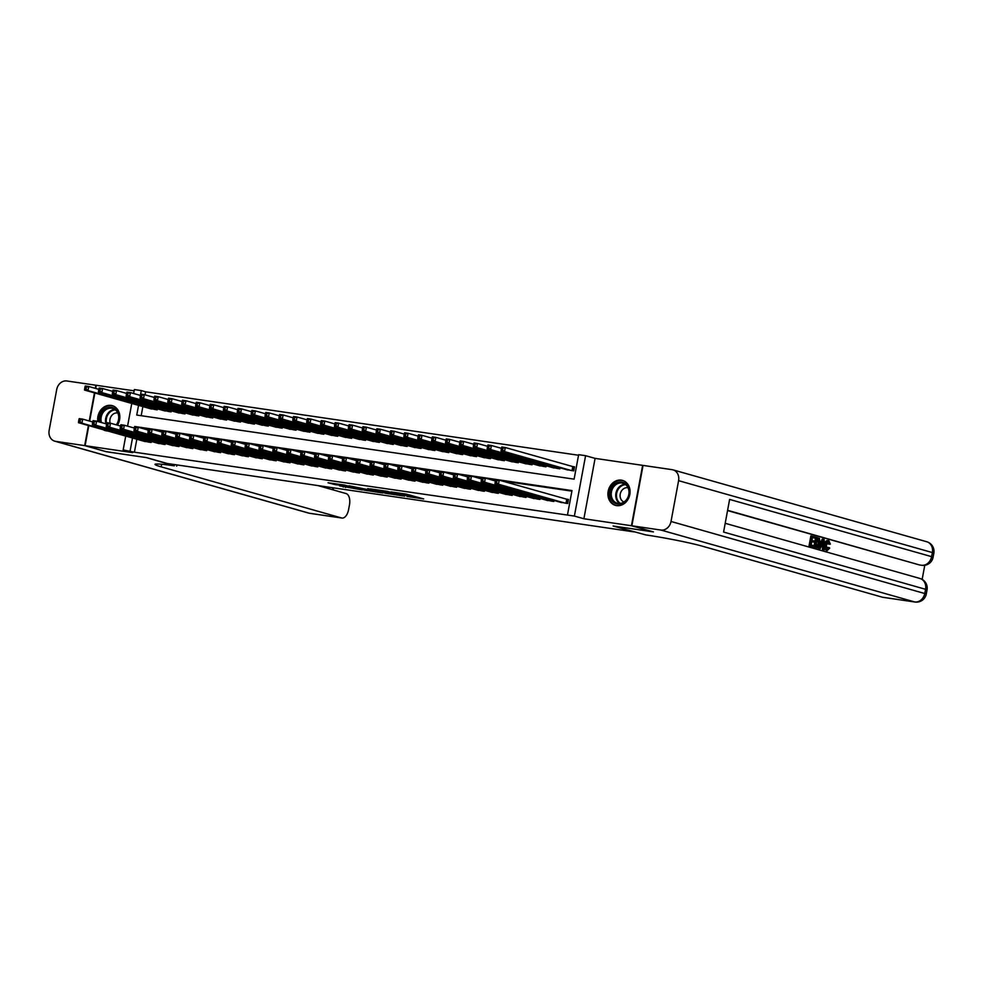 <?xml version="1.0" encoding="UTF-8"?>
<svg xmlns="http://www.w3.org/2000/svg" width="983" height="983" viewBox="0 0 983 983"><rect width="100%" height="100%" fill="white"/><g stroke="black" fill="none" stroke-linecap="round" stroke-linejoin="round"><path stroke-width="1.47" d="M406.925 496.44L423.71 498.934L406.004 494.068L391.001 491.918L410.808 496.562L406.925 496.44M102.994 429.645A12.963 10.924 -74.2 0 0 105.206 430.603A12.963 10.924 -74.2 0 0 106.385 430.849A12.963 10.924 -74.2 0 0 107.602 430.947M117.419 425.172A12.963 10.924 -74.2 0 0 112.283 405.647A12.963 10.924 -74.2 0 0 111.104 405.401A12.963 10.924 -74.2 0 0 97.833 421.523M616.636 505.618A12.963 10.924 -74.2 0 0 629.673 495.174A12.963 10.924 -74.2 0 0 622.522 480.417A12.963 10.924 -74.2 0 0 621.354 480.159A12.963 10.924 -74.2 0 0 608.305 490.603A12.963 10.924 -74.2 0 0 615.456 505.373A12.963 10.924 -74.2 0 0 616.636 505.618L616.169 505.483A12.89 10.85 -74.2 0 0 616.857 505.655M339.504 485.835L362.309 489.939L344.615 485.074L328.015 482.764L335.387 484.668L347.515 485.971L358.205 489.079L339.504 485.835M136.821 439.229L134.413 452.192L123.158 449.944L125.726 436.083M653.031 531.791L613.109 525.991L633.826 531.864L167.319 463.509L146.602 457.636L106.68 451.787L85.103 445.668L132.656 452.635L123.158 449.944M653.019 531.84L631.442 525.733L642.636 465.352L595.084 458.373L585.585 455.694L574.391 516.075L567.449 515.055L571.995 490.578L134.634 426.487L134.352 428.06M595.084 458.373L583.89 518.754L631.442 525.733M583.89 518.754L574.391 516.075M134.413 452.192L567.449 515.055M385.655 493.294L404.701 496.145L386.995 491.291L370.161 488.87L385.655 493.294L385.877 492.041M382.743 492.987L364.46 490.185L348.965 485.774L367.212 489.473L372.532 490.198L367.765 488.551L382.78 492.802M134.118 390.829L96.297 385.287L95.707 388.457M94.86 392.991L89.65 421.105M88.814 425.627L85.103 445.668M559.438 501.994L567.719 503.529L568.469 499.45L566.036 499.094M545.553 499.954L553.834 501.49L554.019 500.458M531.68 497.926L539.95 499.462L540.134 498.418M517.795 495.887L526.065 497.423L526.249 496.39M503.91 493.859L512.18 495.395L512.364 494.351M490.026 491.819L498.295 493.355L498.492 492.323M476.141 489.78L484.41 491.316L484.607 490.284M462.256 487.752L470.525 489.288L470.722 488.244M448.371 485.713L456.64 487.249L456.837 486.216M434.486 483.685L442.755 485.221L442.952 484.177M420.601 481.645L428.871 483.181L429.067 482.149M406.716 479.618L414.986 481.154L415.182 480.109M392.831 477.578L401.101 479.114L401.297 478.082M378.946 475.539L387.216 477.074L387.413 476.042M365.062 473.511L373.331 475.047L373.528 474.003M351.177 471.471L359.446 473.007L359.643 471.975M337.292 469.444L345.561 470.98L345.758 469.935M323.407 467.404L331.689 468.94L331.873 467.908M309.522 465.377L317.804 466.913L317.988 465.868M295.637 463.337L303.919 464.873L304.103 463.841M281.752 461.297L290.034 462.833L290.218 461.801M267.88 459.27L276.149 460.806L276.334 459.761M253.995 457.23L262.264 458.766L262.449 457.734M240.11 455.203L248.38 456.739L248.564 455.694M226.225 453.163L234.495 454.699L234.691 453.667M212.34 451.136L220.61 452.671L220.806 451.627M198.455 449.096L206.725 450.632L206.922 449.6M184.571 447.056L192.84 448.592L193.037 447.56M170.686 445.029L178.955 446.565L179.152 445.52M156.801 442.989L165.07 444.525L165.267 443.493M571.885 491.144L501.711 480.871M495.665 479.974L487.826 478.832M481.781 477.947L473.941 476.792M467.896 475.907L460.056 474.764M454.011 473.88L446.171 472.725M440.126 471.84L432.287 470.697M426.241 469.813L418.402 468.658M412.356 467.773L404.517 466.63M398.471 465.733L390.632 464.59M384.586 463.706L376.747 462.551M370.702 461.666L362.862 460.523M356.817 459.639L348.977 458.483M342.932 457.599L335.092 456.456M329.047 455.571L321.208 454.416M315.162 453.532L307.323 452.389M301.289 451.492L293.438 450.349M287.405 449.464L279.565 448.309M273.52 447.425L265.68 446.282M259.635 445.397L251.795 444.242M245.75 443.358L237.911 442.215M231.865 441.33L224.026 440.175M217.98 439.29L210.141 438.135M204.095 437.251L196.256 436.108M190.211 435.223L182.371 434.068M176.326 433.184L168.486 432.041M162.441 431.156L154.601 430.001M148.556 429.116L140.716 427.974M151.382 441.453L151.185 442.497L142.916 440.962M578.532 455.252L145.607 391.812L145.042 394.847M142.867 406.593L141.183 415.711M565.495 469.358L573.765 470.894L574.514 466.814L572.094 466.458M560.077 467.822L559.88 468.854L551.61 467.318M546.192 465.782L545.995 466.827L537.726 465.278M532.307 463.755L532.11 464.787L523.841 463.251M518.422 461.715L518.225 462.747L509.956 461.211M504.537 459.675L504.34 460.72L496.071 459.184M490.652 457.648L490.456 458.68L482.186 457.144M476.767 455.608L476.571 456.653L468.301 455.117M462.882 453.581L462.686 454.613L454.416 453.077M448.998 451.541L448.801 452.585L440.531 451.037M435.113 449.514L434.916 450.546L426.647 449.01M421.228 447.474L421.043 448.506L412.762 446.97M407.343 445.434L407.159 446.479L398.877 444.943M393.458 443.407L393.274 444.439L384.992 442.903M379.573 441.367L379.389 442.411L371.107 440.876M365.688 439.34L365.504 440.372L357.234 438.836M351.803 437.3L351.619 438.344L343.35 436.796M337.919 435.272L337.734 436.305L329.465 434.769M324.046 433.233L323.849 434.265L315.58 432.729M310.161 431.193L309.964 432.237L301.695 430.701M296.276 429.166L296.08 430.198L287.81 428.662M282.391 427.126L282.195 428.17L273.925 426.634M268.506 425.098L268.31 426.131L260.04 424.595M254.622 423.059L254.425 424.103L246.155 422.555M240.737 421.031L240.54 422.063L232.271 420.527M226.852 418.991L226.655 420.024L218.386 418.488M212.967 416.952L212.77 417.996L204.501 416.46M199.082 414.924L198.885 415.956L190.616 414.421M185.197 412.885L185.001 413.929L176.731 412.393M171.312 410.857L171.116 411.889L162.846 410.353M157.427 408.817L157.243 409.862L148.961 408.314M133.614 393.507L134.352 389.563L141.294 390.583L140.397 395.424M145.607 391.812L141.294 390.583M138.554 405.365L136.76 415.059L574.109 479.151L578.643 454.674L585.585 455.694M127.569 426.143L131.771 403.448M132.508 438.013L130.1 450.964M136.477 427.003L134.634 426.487M411.582 496.87L412.061 495.604M401.261 495.53L388.224 491.709L382.289 490.935L401.261 495.53M371.414 490.849L379.352 492.176L372.962 490.468L367.642 489.743L371.414 490.849M501.502 448.076L501.195 449.71L502.583 449.907L502.891 448.273L501.502 448.076L501.809 447.019L505.274 447.523L504.525 451.602L501.047 451.099L567.867 470.021M574.477 467.048L505.274 447.523L502.891 448.273M571.332 470.538L504.525 451.602L502.583 449.907M501.047 451.099L501.195 449.71M495.444 480.712L495.149 482.346L496.538 482.542L496.833 480.92L495.444 480.712L495.751 479.655L499.229 480.159L498.467 484.238L565.286 503.173M496.538 482.542L498.467 484.238L495.002 483.734L561.809 502.669M496.833 480.92L499.229 480.159L568.432 499.683M495.149 482.346L495.002 483.734M616.759 482.862A11.218 9.449 105.8 0 1 628.813 488.772A11.218 9.449 105.8 0 1 622.595 503.321A11.218 9.449 105.8 0 1 610.541 497.41A11.218 9.449 105.8 0 1 616.759 482.862M622.817 502.682A10.395 8.749 -74.2 0 0 628.997 492.36A10.395 8.749 -74.2 0 0 622.939 483.218A10.395 8.749 -74.2 0 0 617.41 483.747A10.395 8.749 -74.2 0 0 611.229 494.056A10.395 8.749 -74.2 0 0 617.275 503.21A10.395 8.749 -74.2 0 0 622.817 502.682M628.051 487.789A7.397 6.23 -74.2 0 0 624.488 488.256A7.397 6.23 -74.2 0 0 620.101 495.371A7.397 6.23 -74.2 0 0 624.021 501.994M623.861 480.908A12.89 10.85 -74.2 0 0 623.197 480.687A12.89 10.85 -74.2 0 0 616.329 481.351A12.89 10.85 -74.2 0 0 608.674 494.142A12.89 10.85 -74.2 0 0 616.169 505.483M100.18 422.186A11.218 9.449 105.8 0 1 106.52 408.092A11.218 9.449 105.8 0 1 117.481 411.459A11.218 9.449 105.8 0 1 116.596 424.939M116.289 424.84A10.395 8.749 -74.2 0 0 112.701 408.449A10.395 8.749 -74.2 0 0 107.172 408.977A10.395 8.749 -74.2 0 0 101.433 422.543M117.8 413.02A7.397 6.23 -74.2 0 0 114.249 413.487A7.397 6.23 -74.2 0 0 110.17 423.157M113.623 406.139A12.89 10.85 -74.2 0 0 112.947 405.93A12.89 10.85 -74.2 0 0 106.09 406.581A12.89 10.85 -74.2 0 0 98.607 421.732M104.014 429.94A12.89 10.85 -74.2 0 0 105.918 430.714A12.89 10.85 -74.2 0 0 106.606 430.886M826.064 549.448L827.969 547.408L829.087 547.568L829.75 548.096L827.035 550.763L824.332 548.367M824.282 546.204L824.467 544.815C825.056 541.817 826.162 540.392 827.772 540.552L828.878 540.711L830.352 544.127L828.448 544.054L827.526 541.67M820.203 548.686L819.429 548.477L823.299 539.262L824.123 539.495L824.368 549.866L823.594 549.657L823.557 546.474L821.358 545.848L820.203 548.686L818.323 548.305L818.95 546.818M819.859 544.643L822.193 539.102L823.299 539.262M824.368 549.866L822.488 549.485L822.452 546.315L821.296 545.983M815.435 538.229L812.511 537.394L811.958 540.404L814.686 541.178L814.477 542.309L811.749 541.535L811.122 544.926L814.17 545.798L813.961 546.929L812.855 546.757L809.07 545.688L810.889 535.895L815.644 537.099L815.435 538.229L812.486 537.541M814.477 542.309L811.725 541.682M922.152 579.392L924.77 565.299M920.137 565.028A9.977 5.345 -81.7 0 1 919.756 565.004A9.977 5.345 -81.7 0 1 919.388 564.918L727.604 510.3M727.555 510.57L919.388 564.918M816.308 547.654L813.875 546.904M814.084 545.774L815.669 537.246L819.441 538.315L820.129 543.464C819.552 546.597 818.446 548.023 816.812 547.728L814.956 547.199L816.775 537.418M631.86 525.794L653.437 531.901L613.245 526.016L645.819 534.924A41.569 2.47 10.5 0 1 702.108 546.118L882.525 597.234L914.669 601.94L660.883 530.046L631.86 525.794L643.054 465.414L672.065 469.665A9.977 8.405 -74.2 0 1 672.974 469.849L926.76 541.756A9.977 8.405 105.8 0 1 932.375 552.569L678.589 480.675A9.977 8.405 -74.2 0 0 672.974 469.849M660.883 530.046A9.977 8.405 -74.2 0 0 671.02 521.469L678.589 480.675M919.756 565.004L921.833 565.299A9.977 5.345 98.3 0 1 921.476 565.225A9.977 8.405 105.8 0 0 931.614 556.661L933.088 557.25L933.85 553.171L932.375 552.569L931.614 556.661L729.619 499.425L723.574 532.061L925.568 589.296L924.806 593.376A9.977 8.405 105.8 0 1 914.669 601.94A9.977 5.345 98.3 0 0 915.038 602.026A9.977 9.977 0 0 0 926.293 593.965L927.043 589.886L925.568 589.296A9.977 8.405 105.8 0 0 919.953 578.471L725.196 523.3M883.262 597.345A9.977 5.345 -81.7 0 1 882.894 597.308A9.977 5.345 -81.7 0 1 882.525 597.234M813.961 546.929L809.07 545.688M810.176 545.848L811.995 536.054M815.902 546.278L818.323 546.241L819.404 543.23L819.171 539.495L817.303 538.745L815.902 546.278M816.971 546.585L818.323 546.241L817.205 546.081L818.286 543.071L818.053 539.335L817.242 538.881L818.347 539.053M814.956 547.199L813.85 547.039M815.853 546.425L817.205 546.081M819.404 543.23L818.286 543.071M819.171 539.495L818.053 539.335M822.82 542.223L821.788 544.779L823.557 545.282L823.508 540.515L822.82 542.223M819.429 548.477L818.323 548.305M823.557 546.474L822.452 546.315M823.594 549.657L822.488 549.485M822.439 544.963L822.427 543.194M829.566 544.213L828.632 541.83L826.31 545.184L827.305 549.632M827.17 549.608L829.087 547.568M828.485 540.65L827.772 540.552M826.125 550.64L827.035 550.763C825.487 550.038 825.007 548.121 825.573 544.987L824.467 544.815M825.573 544.987C826.162 541.989 827.268 540.564 828.878 540.711M106.275 451.676L146.455 457.611L174.31 465.831A41.569 2.47 -169.5 0 0 155.019 464.369A41.569 2.47 -169.5 0 0 161.175 466.851L341.593 517.967A9.977 5.345 98.3 0 0 341.961 518.053A9.977 5.345 98.3 0 0 348.584 509.649L349.481 504.832A9.977 5.345 98.3 0 0 346.114 493.577L317.828 485.553M176.903 464.91L176.67 466.175M95.302 388.346L95.879 385.225L66.856 380.974A9.977 8.405 -74.2 0 0 56.707 389.551L49.15 430.345A9.977 8.405 -74.2 0 0 54.765 441.17A9.977 8.405 -74.2 0 0 55.662 441.355L84.685 445.606L106.262 451.725M94.454 392.881L89.244 420.982M88.409 425.516L84.685 445.606M487.617 446.036L487.31 447.67L488.698 447.879L489.006 446.245L487.617 446.036L487.924 444.98L491.389 445.496L490.64 449.575L487.163 449.059L553.982 467.994M501.453 448.334L491.389 445.496L489.006 446.245M557.447 468.498L490.64 449.575L488.698 447.879M487.163 449.059L487.31 447.67M473.732 444.009L473.425 445.643L474.814 445.84L475.121 444.205L473.732 444.009L474.039 442.952L477.505 443.456L476.755 447.535L473.278 447.032L540.097 465.954M487.568 446.307L477.505 443.456L475.121 444.205M543.562 466.47L476.755 447.535L474.814 445.84M473.278 447.032L473.425 445.643M459.847 441.969L459.54 443.603L460.929 443.812L461.236 442.178L459.847 441.969L460.155 440.912L463.62 441.416L462.87 445.496L459.393 444.992L526.212 463.927M473.683 444.267L463.62 441.416L461.236 442.178M529.677 464.431L462.87 445.496L460.929 443.812M459.393 444.992L459.54 443.603M445.963 439.942L445.655 441.564L447.044 441.772L447.351 440.138L445.963 439.942L446.27 438.873L449.735 439.389L448.985 443.468L445.508 442.952L512.327 461.887M459.798 442.239L449.735 439.389L447.351 440.138M515.792 462.391L448.985 443.468L447.044 441.772M445.508 442.952L445.655 441.564M481.559 478.684L481.265 480.306L482.653 480.515L482.948 478.881L481.559 478.684L481.879 477.615L485.344 478.131L484.582 482.211L551.402 501.133M482.653 480.515L484.582 482.211L481.117 481.695L547.924 500.63M482.948 478.881L485.344 478.131L495.395 480.982M481.265 480.306L481.117 481.695M467.687 476.644L467.38 478.279L468.768 478.475L469.075 476.853L467.687 476.644L467.994 475.588L471.459 476.091L470.71 480.171L537.517 499.106M468.768 478.475L470.71 480.171L467.232 479.667L534.052 498.59M469.075 476.853L471.459 476.091L481.51 478.942M467.38 478.279L467.232 479.667M453.802 474.605L453.495 476.239L454.883 476.448L455.19 474.814L453.802 474.605L454.109 473.548L457.574 474.064L456.825 478.143L523.632 497.066M454.883 476.448L456.825 478.143L453.347 477.627L520.167 496.562M455.19 474.814L457.574 474.064L467.638 476.915M453.495 476.239L453.347 477.627M439.917 472.577L439.61 474.211L440.998 474.408L441.306 472.774L439.917 472.577L440.224 471.521L443.689 472.024L442.94 476.104L509.747 495.039M440.998 474.408L442.94 476.104L439.462 475.6L506.282 494.523M441.306 472.774L443.689 472.024L453.753 474.875M439.61 474.211L439.462 475.6M432.078 437.902L431.77 439.536L433.159 439.733L433.466 438.111L432.078 437.902L432.385 436.845L435.862 437.349L435.1 441.428L431.623 440.925L498.442 459.847M445.913 440.2L435.862 437.349L433.466 438.111M501.908 460.363L435.1 441.428L433.159 439.733M431.623 440.925L431.77 439.536M426.032 470.538L425.725 472.172L427.114 472.381L427.421 470.746L426.032 470.538L426.339 469.481L429.804 469.985L429.055 474.076L495.862 492.999M427.114 472.381L429.055 474.076L425.578 473.56L492.397 492.495M427.421 470.746L429.804 469.985L439.868 472.835M425.725 472.172L425.578 473.56M418.193 435.862L417.886 437.496L419.274 437.705L419.581 436.071L418.193 435.862L418.5 434.805L421.977 435.322L421.216 439.401L417.75 438.885L484.558 457.82M432.029 438.172L421.977 435.322L419.581 436.071M488.035 458.324L421.216 439.401L419.274 437.705M417.75 438.885L417.886 437.496M412.147 468.51L411.84 470.132L413.229 470.341L413.536 468.707L412.147 468.51L412.455 467.453L415.92 467.957L415.17 472.037L481.977 490.959M413.229 470.341L415.17 472.037L411.693 471.533L478.512 490.456M413.536 468.707L415.92 467.957L425.983 470.808M411.84 470.132L411.693 471.533M404.308 433.835L404.001 435.469L405.389 435.666L405.696 434.031L404.308 433.835L404.615 432.778L408.092 433.282L407.331 437.361L403.866 436.857L470.673 455.78M418.144 436.133L408.092 433.282L405.696 434.031M474.15 456.296L407.331 437.361L405.389 435.666M403.866 436.857L404.001 435.469M398.262 466.47L397.955 468.105L399.344 468.301L399.651 466.679L398.262 466.47L398.57 465.414L402.035 465.917L401.285 469.997L468.092 488.932M399.344 468.301L401.285 469.997L397.808 469.493L464.627 488.428M399.651 466.679L402.035 465.917L412.098 468.768M397.955 468.105L397.808 469.493M390.423 431.795L390.128 433.429L391.517 433.638L391.812 432.004L390.423 431.795L390.73 430.738L394.208 431.254L393.446 435.334L389.981 434.818L456.788 453.753M404.259 434.093L394.208 431.254L391.812 432.004M460.265 454.257L393.446 435.334L391.517 433.638M389.981 434.818L390.128 433.429M384.378 464.443L384.07 466.065L385.459 466.274L385.766 464.64L384.378 464.443L384.685 463.374L388.15 463.89L387.4 467.969L454.207 486.892M385.459 466.274L387.4 467.969L383.923 467.453L450.742 486.388M385.766 464.64L388.15 463.89L398.213 466.741M384.07 466.065L383.923 467.453M376.538 429.768L376.243 431.402L377.632 431.598L377.927 429.964L376.538 429.768L376.845 428.711L380.323 429.215L379.561 433.294L376.096 432.79L442.903 451.713M390.374 432.065L380.323 429.215L377.927 429.964M446.38 452.229L379.561 433.294L377.632 431.598M376.096 432.79L376.243 431.402M370.493 462.403L370.186 464.037L371.574 464.234L371.881 462.612L370.493 462.403L370.8 461.346L374.265 461.85L373.515 465.93L440.323 484.865M371.574 464.234L373.515 465.93L370.038 465.426L436.857 484.349M371.881 462.612L374.265 461.85L384.328 464.701M370.186 464.037L370.038 465.426M362.653 427.728L362.358 429.362L363.747 429.571L364.042 427.937L362.653 427.728L362.96 426.671L366.438 427.175L365.676 431.254L362.211 430.751L429.018 449.686M376.489 430.026L366.438 427.175L364.042 427.937M432.495 450.189L365.676 431.254L363.747 429.571M362.211 430.751L362.358 429.362M356.608 460.363L356.301 461.998L357.689 462.207L357.996 460.572L356.608 460.363L356.915 459.307L360.38 459.823L359.631 463.902L426.438 482.825M357.689 462.207L359.631 463.902L356.153 463.386L422.973 482.321M357.996 460.572L360.38 459.823L370.444 462.674M356.301 461.998L356.153 463.386M348.768 425.7L348.474 427.322L349.862 427.531L350.157 425.897L348.768 425.7L349.076 424.631L352.553 425.147L351.791 429.227L348.326 428.711L415.133 447.646M362.604 427.998L352.553 425.147L350.157 425.897M418.611 448.15L351.791 429.227L349.862 427.531M348.326 428.711L348.474 427.322M342.723 458.336L342.416 459.97L343.804 460.167L344.111 458.533L342.723 458.336L343.03 457.279L346.507 457.783L345.746 461.863L412.553 480.798M343.804 460.167L345.746 461.863L342.281 461.359L409.088 480.282M344.111 458.533L346.507 457.783L356.559 460.634M342.416 459.97L342.281 461.359M334.884 423.661L334.589 425.295L335.977 425.492L336.272 423.87L334.884 423.661L335.191 422.604L338.668 423.108L337.906 427.187L334.441 426.683L401.248 445.606M348.719 425.958L338.668 423.108L336.272 423.87M404.726 446.122L337.906 427.187L335.977 425.492M334.441 426.683L334.589 425.295M328.838 456.296L328.531 457.931L329.919 458.139L330.227 456.505L328.838 456.296L329.145 455.24L332.623 455.743L331.861 459.835L398.68 478.758M329.919 458.139L331.861 459.835L328.396 459.319L395.203 478.254M330.227 456.505L332.623 455.743L342.674 458.594M328.531 457.931L328.396 459.319M320.999 421.621L320.704 423.255L322.092 423.464L322.387 421.83L320.999 421.621L321.306 420.564L324.783 421.08L324.021 425.16L320.556 424.644L387.363 443.579M334.834 423.931L324.783 421.08L322.387 421.83M390.841 444.083L324.021 425.16L322.092 423.464M320.556 424.644L320.704 423.255M314.953 454.269L314.646 455.891L316.034 456.1L316.342 454.465L314.953 454.269L315.26 453.212L318.738 453.716L317.976 457.795L384.795 476.718M316.034 456.1L317.976 457.795L314.511 457.292L381.318 476.214M316.342 454.465L318.738 453.716L328.789 456.567M314.646 455.891L314.511 457.292M307.114 419.594L306.819 421.228L308.207 421.424L308.502 419.79L307.114 419.594L307.421 418.537L310.898 419.041L310.137 423.12L306.671 422.616L373.479 441.539M320.95 421.891L310.898 419.041L308.502 419.79M376.956 442.055L310.137 423.12L308.207 421.424M306.671 422.616L306.819 421.228M301.068 452.229L300.773 453.863L302.162 454.06L302.457 452.438L301.068 452.229L301.376 451.172L304.853 451.676L304.091 455.756L370.91 474.691M302.162 454.06L304.091 455.756L300.626 455.252L367.433 474.187M302.457 452.438L304.853 451.676L314.904 454.527M300.773 453.863L300.626 455.252M293.241 417.554L292.934 419.188L294.322 419.397L294.63 417.763L293.241 417.554L293.548 416.497L297.013 417.013L296.252 421.093L292.787 420.577L359.594 439.512M307.065 419.852L297.013 417.013L294.63 417.763M363.071 440.015L296.252 421.093L294.322 419.397M292.787 420.577L292.934 419.188M287.183 450.202L286.889 451.824L288.277 452.033L288.572 450.398L287.183 450.202L287.491 449.133L290.968 449.649L290.206 453.728L357.026 472.651M288.277 452.033L290.206 453.728L286.741 453.212L353.548 472.147M288.572 450.398L290.968 449.649L301.019 452.499M286.889 451.824L286.741 453.212M279.356 415.526L279.049 417.161L280.438 417.357L280.745 415.723L279.356 415.526L279.663 414.47L283.129 414.973L282.379 419.053L278.902 418.549L345.721 437.472M293.192 417.824L283.129 414.973L280.745 415.723M349.186 437.988L282.379 419.053L280.438 417.357M278.902 418.549L279.049 417.161M273.299 448.162L273.004 449.796L274.392 449.993L274.687 448.371L273.299 448.162L273.606 447.105L277.083 447.609L276.321 451.689L343.141 470.624M274.392 449.993L276.321 451.689L272.856 451.185L339.663 470.107M274.687 448.371L277.083 447.609L287.134 450.46M273.004 449.796L272.856 451.185M265.471 413.487L265.164 415.121L266.553 415.33L266.86 413.696L265.471 413.487L265.779 412.43L269.244 412.934L268.494 417.013L265.017 416.509L331.836 435.444M279.307 415.784L269.244 412.934L266.86 413.696M335.301 435.948L268.494 417.013L266.553 415.33M265.017 416.509L265.164 415.121M259.414 446.122L259.119 447.756L260.507 447.965L260.802 446.331L259.414 446.122L259.721 445.066L263.198 445.582L262.436 449.661L329.256 468.584M260.507 447.965L262.436 449.661L258.971 449.145L325.778 468.08M260.802 446.331L263.198 445.582L273.249 448.432M259.119 447.756L258.971 449.145M251.587 411.459L251.279 413.081L252.668 413.29L252.975 411.656L251.587 411.459L251.894 410.39L255.359 410.906L254.609 414.986L251.132 414.47L317.951 433.405M265.422 413.757L255.359 410.906L252.975 411.656M321.416 433.908L254.609 414.986L252.668 413.29M251.132 414.47L251.279 413.081M245.529 444.095L245.234 445.729L246.622 445.926L246.917 444.291L245.529 444.095L245.836 443.038L249.313 443.542L248.552 447.621L315.371 466.556M246.622 445.926L248.552 447.621L245.086 447.118L311.894 466.04M246.917 444.291L249.313 443.542L259.365 446.393M245.234 445.729L245.086 447.118M237.702 409.419L237.394 411.054L238.783 411.25L239.09 409.628L237.702 409.419L238.009 408.363L241.474 408.867L240.724 412.946L237.247 412.442L304.066 431.365M251.537 411.717L241.474 408.867L239.09 409.628M307.532 431.881L240.724 412.946L238.783 411.25M237.247 412.442L237.394 411.054M231.644 442.055L231.349 443.689L232.738 443.898L233.032 442.264L231.644 442.055L231.951 440.998L235.428 441.502L234.667 445.594L301.486 464.517M232.738 443.898L234.667 445.594L231.202 445.078L298.009 464.013M233.032 442.264L235.428 441.502L245.48 444.353M231.349 443.689L231.202 445.078M223.817 407.38L223.51 409.014L224.898 409.223L225.205 407.589L223.817 407.38L224.124 406.323L227.589 406.839L226.84 410.919L223.362 410.402L290.182 429.338M237.653 409.69L227.589 406.839L225.205 407.589M293.647 429.841L226.84 410.919L224.898 409.223M223.362 410.402L223.51 409.014M217.759 440.028L217.464 441.65L218.853 441.859L219.148 440.224L217.759 440.028L218.079 438.971L221.544 439.475L220.782 443.554L287.601 462.477M218.853 441.859L220.782 443.554L217.317 443.05L284.124 461.973M219.148 440.224L221.544 439.475L231.595 442.325M217.464 441.65L217.317 443.05M209.932 405.352L209.625 406.987L211.013 407.183L211.32 405.549L209.932 405.352L210.239 404.296L213.704 404.799L212.955 408.879L209.477 408.375L276.297 427.298M223.768 407.65L213.704 404.799L211.32 405.549M279.762 427.814L212.955 408.879L211.013 407.183M209.477 408.375L209.625 406.987M203.886 437.988L203.579 439.622L204.968 439.819L205.275 438.197L203.886 437.988L204.194 436.931L207.659 437.435L206.909 441.514L273.716 460.449M204.968 439.819L206.909 441.514L203.432 441.011L270.251 459.946M205.275 438.197L207.659 437.435L217.71 440.286M203.579 439.622L203.432 441.011M196.047 403.313L195.74 404.947L197.128 405.156L197.436 403.522L196.047 403.313L196.354 402.256L199.819 402.772L199.07 406.851L195.592 406.335L262.412 425.27M209.883 405.61L199.819 402.772L197.436 403.522M265.877 425.774L199.07 406.851L197.128 405.156M195.592 406.335L195.74 404.947M190.002 435.961L189.694 437.582L191.083 437.791L191.39 436.157L190.002 435.961L190.309 434.891L193.774 435.408L193.024 439.487L259.831 458.41M191.083 437.791L193.024 439.487L189.547 438.971L256.366 457.906M191.39 436.157L193.774 435.408L203.837 438.258M189.694 437.582L189.547 438.971M182.162 401.285L181.855 402.919L183.243 403.116L183.551 401.482L182.162 401.285L182.469 400.228L185.934 400.732L185.185 404.812L181.708 404.308L248.527 423.231M195.998 403.583L185.934 400.732L183.551 401.482M251.992 423.747L185.185 404.812L183.243 403.116M181.708 404.308L181.855 402.919M176.117 433.921L175.81 435.555L177.198 435.752L177.505 434.13L176.117 433.921L176.424 432.864L179.889 433.368L179.139 437.447L245.947 456.382M177.198 435.752L179.139 437.447L175.662 436.944L242.482 455.866M177.505 434.13L179.889 433.368L189.952 436.219M175.81 435.555L175.662 436.944M168.277 399.245L167.97 400.88L169.359 401.089L169.666 399.454L168.277 399.245L168.584 398.189L172.062 398.693L171.3 402.772L167.823 402.268L234.642 421.203M182.113 401.543L172.062 398.693L169.666 399.454M238.107 421.707L171.3 402.772L169.359 401.089M167.823 402.268L167.97 400.88M162.232 431.881L161.925 433.515L163.313 433.724L163.62 432.09L162.232 431.881L162.539 430.824L166.004 431.34L165.255 435.42L232.062 454.343M163.313 433.724L165.255 435.42L161.777 434.904L228.597 453.839M163.62 432.09L166.004 431.34L176.068 434.191M161.925 433.515L161.777 434.904M154.392 397.218L154.085 398.84L155.474 399.049L155.781 397.415L154.392 397.218L154.7 396.149L158.177 396.665L157.415 400.745L153.95 400.228L220.757 419.163M168.228 399.516L158.177 396.665L155.781 397.415M224.235 419.667L157.415 400.745L155.474 399.049M153.95 400.228L154.085 398.84M148.347 429.854L148.04 431.488L149.428 431.684L149.735 430.05L148.347 429.854L148.654 428.797L152.119 429.301L151.37 433.38L218.177 452.315M149.428 431.684L151.37 433.38L147.892 432.876L214.712 451.799M149.735 430.05L152.119 429.301L162.183 432.151M148.04 431.488L147.892 432.876M140.508 395.178L140.2 396.813L141.589 397.009L141.896 395.387L140.508 395.178L140.815 394.122L144.292 394.625L143.53 398.705L140.065 398.201L206.872 417.124M154.343 397.476L144.292 394.625L141.896 395.387M210.35 417.64L143.53 398.705L141.589 397.009M140.065 398.201L140.2 396.813M134.462 427.814L134.155 429.448L135.543 429.657L135.851 428.023L134.462 427.814L134.769 426.757L138.234 427.261L137.485 431.353L204.292 450.275M135.543 429.657L137.485 431.353L134.007 430.837L200.827 449.772M135.851 428.023L138.234 427.261L148.298 430.112M134.155 429.448L134.007 430.837M126.623 393.139L126.328 394.773L127.716 394.982L128.011 393.347L126.623 393.139L126.93 392.082L130.407 392.598L129.645 396.677L126.18 396.161L192.987 415.096M140.458 395.449L130.407 392.598L128.011 393.347M196.465 415.6L129.645 396.677L127.716 394.982M126.18 396.161L126.328 394.773M120.577 425.786L120.27 427.408L121.659 427.617L121.966 425.983L120.577 425.786L120.884 424.73L124.35 425.234L123.6 429.313L190.407 448.236M121.659 427.617L123.6 429.313L120.123 428.809L186.942 447.732M121.966 425.983L124.35 425.234L134.413 428.084M120.27 427.408L120.123 428.809M112.738 391.111L112.443 392.745L113.831 392.942L114.126 391.308L112.738 391.111L113.045 390.054L116.522 390.558L115.761 394.638L112.295 394.134L179.103 413.057M126.574 393.409L116.522 390.558L114.126 391.308M182.58 413.573L115.761 394.638L113.831 392.942M112.295 394.134L112.443 392.745M106.692 423.747L106.385 425.381L107.774 425.578L108.081 423.956L106.692 423.747L107 422.69L110.465 423.194L109.715 427.273L176.522 446.208M107.774 425.578L109.715 427.273L106.238 426.769L173.057 445.704M108.081 423.956L110.465 423.194L120.528 426.044M106.385 425.381L106.238 426.769M98.853 389.071L98.558 390.706L99.947 390.915L100.241 389.28L98.853 389.071L99.16 388.015L102.637 388.531L101.876 392.61L98.411 392.094L165.218 411.029M112.689 391.369L102.637 388.531L100.241 389.28M168.695 411.533L101.876 392.61L99.947 390.915M98.411 392.094L98.558 390.706M92.807 421.719L92.5 423.341L93.889 423.55L94.196 421.916L92.807 421.719L93.115 420.65L96.58 421.166L95.83 425.246L162.637 444.169M93.889 423.55L95.83 425.246L92.353 424.73L159.172 443.665M94.196 421.916L96.58 421.166L106.643 424.017M92.5 423.341L92.353 424.73M84.968 387.044L84.673 388.678L86.062 388.875L86.357 387.241L84.968 387.044L85.275 385.987L88.753 386.491L87.991 390.57L84.526 390.067L151.333 408.989M98.804 389.342L88.753 386.491L86.357 387.241M154.81 409.506L87.991 390.57L86.062 388.875M84.526 390.067L84.673 388.678M78.923 419.68L78.615 421.314L80.004 421.51L80.311 419.888L78.923 419.68L79.23 418.623L82.707 419.127L81.945 423.206L148.752 442.141M80.004 421.51L81.945 423.206L78.48 422.702L145.287 441.625M80.311 419.888L82.707 419.127L92.758 421.977M78.615 421.314L78.48 422.702M411.041 495.309L410.808 496.562M409.776 494.953L409.542 496.206M403.055 493.638L402.932 494.326M388.064 492.667L387.855 493.736M366.892 489.423L366.671 490.628M364.693 488.944L364.46 490.185M335.559 483.747L335.387 484.668M333.335 483.427L333.188 484.226M345.623 486.732L345.475 487.519M343.386 486.401L343.264 487.076M573.2 466.753L572.475 470.697M572.782 466.655L572.045 470.636M565.987 503.271L566.736 499.29M566.429 503.333L567.154 499.389M619.634 503.48A10.395 8.749 105.8 0 1 615.825 493.945A10.395 8.749 105.8 0 1 621.907 485.012A10.395 8.749 105.8 0 1 625.09 484.214M625.692 484.668A10.051 8.466 -74.2 0 0 622.423 485.442A10.051 8.466 -74.2 0 0 616.525 494.191A10.051 8.466 -74.2 0 0 620.384 503.419M105.931 423.808A10.395 8.749 105.8 0 1 111.669 410.255A10.395 8.749 105.8 0 1 114.851 409.444M115.453 409.899A10.051 8.466 -74.2 0 0 112.185 410.685A10.051 8.466 -74.2 0 0 106.668 423.894M671.02 521.469L926.293 593.965M823.521 542.567L822.722 542.444M161.667 464.246L161.175 466.851M55.662 441.355L309.448 513.261L341.593 517.967M332.451 489.706L332.807 487.752M309.448 513.261A9.977 8.405 105.8 0 1 308.551 513.065A9.977 9.977 0 0 0 309.817 513.335A9.977 5.345 -81.7 0 1 309.448 513.261M310.198 513.372A9.977 5.345 -81.7 0 1 309.817 513.335L341.961 518.053M558.811 467.466L558.59 468.67M558.393 467.343L558.16 468.608M544.926 465.426L544.705 466.63M544.508 465.303L544.275 466.569M531.041 463.386L530.82 464.603M530.623 463.276L530.39 464.529M517.156 461.359L516.935 462.563M516.739 461.236L516.505 462.501M552.114 501.244L552.348 499.978M552.544 501.305L552.765 500.101M538.229 499.204L538.463 497.951M538.659 499.266L538.881 498.062M524.344 497.177L524.578 495.911M524.775 497.238L524.996 496.034M510.46 495.137L510.693 493.871M510.89 495.199L511.111 493.994M503.271 459.319L503.05 460.523M502.854 459.208L502.62 460.462M496.575 493.11L496.808 491.844M497.005 493.171L497.226 491.967M489.387 457.292L489.165 458.496M488.969 457.169L488.735 458.434M482.69 491.07L482.923 489.804M483.12 491.131L483.341 489.927M475.502 455.252L475.281 456.456M475.084 455.129L474.85 456.395M468.805 489.03L469.038 487.777M469.235 489.092L469.456 487.887M461.617 453.224L461.396 454.429M461.199 453.102L460.966 454.367M454.92 487.003L455.154 485.737M455.35 487.064L455.571 485.86M447.732 451.185L447.511 452.389M447.314 451.062L447.081 452.327M441.035 484.963L441.269 483.71M441.465 485.024L441.686 483.82M433.859 449.145L433.626 450.361M433.429 449.034L433.196 450.288M427.15 482.936L427.384 481.67M427.58 482.997L427.802 481.793M419.974 447.118L419.741 448.322M419.544 446.995L419.311 448.26M413.265 480.896L413.499 479.63M413.696 480.957L413.917 479.753M406.09 445.078L405.856 446.282M405.66 444.967L405.426 446.221M399.381 478.856L399.614 477.603M399.811 478.93L400.032 477.726M392.205 443.05L391.971 444.255M391.775 442.928L391.541 444.193M385.496 476.829L385.729 475.563M385.926 476.89L386.147 475.686M378.32 441.011L378.099 442.215M377.902 440.888L377.669 442.153M371.611 474.789L371.844 473.536M372.041 474.85L372.262 473.646M364.435 438.983L364.214 440.187M364.017 438.86L363.784 440.126M357.726 472.762L357.959 471.496M358.156 472.823L358.377 471.619M350.55 436.944L350.329 438.148M350.132 436.821L349.899 438.086M343.841 470.722L344.075 469.469M344.271 470.783L344.505 469.579M336.665 434.904L336.444 436.12M336.247 434.793L336.014 436.047M329.956 468.694L330.19 467.429M330.386 468.756L330.62 467.552M322.78 432.876L322.559 434.081M322.363 432.753L322.129 434.019M316.071 466.655L316.305 465.389M316.501 466.716L316.735 465.512M308.895 430.837L308.674 432.041M308.478 430.726L308.244 431.979M302.186 464.615L302.42 463.362M302.629 464.689L302.85 463.484M295.011 428.809L294.789 430.013M294.593 428.686L294.359 429.952M288.314 462.588L288.547 461.322M288.744 462.649L288.965 461.445M281.126 426.769L280.905 427.974M280.708 426.647L280.474 427.912M274.429 460.548L274.662 459.294M274.859 460.609L275.08 459.405M267.241 424.742L267.02 425.946M266.823 424.619L266.59 425.885M260.544 458.52L260.778 457.255M260.974 458.582L261.195 457.378M253.356 422.702L253.135 423.906M252.938 422.579L252.705 423.845M246.659 456.481L246.893 455.227M247.089 456.542L247.311 455.338M239.471 420.663L239.25 421.879M239.053 420.552L238.82 421.805M232.774 454.453L233.008 453.188M233.204 454.515L233.426 453.31M225.586 418.635L225.365 419.839M225.168 418.512L224.935 419.778M218.89 452.413L219.123 451.148M219.32 452.475L219.541 451.271M211.701 416.595L211.48 417.8M211.284 416.485L211.05 417.738M205.005 450.374L205.238 449.12M205.435 450.447L205.656 449.243M197.816 414.568L197.595 415.772M197.399 414.445L197.165 415.711M191.12 448.346L191.353 447.081M191.55 448.408L191.771 447.204M183.932 412.528L183.71 413.732M183.514 412.405L183.28 413.671M177.235 446.307L177.468 445.053M177.665 446.368L177.886 445.164M170.059 410.501L169.826 411.705M169.629 410.378L169.395 411.644M163.35 444.279L163.583 443.014M163.78 444.341L164.001 443.136M156.174 408.461L155.941 409.665M155.744 408.338L155.511 409.604M149.465 442.239L149.699 440.986M149.895 442.301L150.116 441.097M403.866 493.761L403.706 494.646M921.833 565.299A9.977 9.977 0 0 0 933.088 557.25M933.85 553.171A9.977 9.977 0 0 0 926.76 541.756M882.894 597.308L915.038 602.026M927.043 589.886A9.977 9.977 0 0 0 919.953 578.471M54.765 441.17L308.551 513.065M333.2 489.915L333.581 487.863"/></g></svg>
